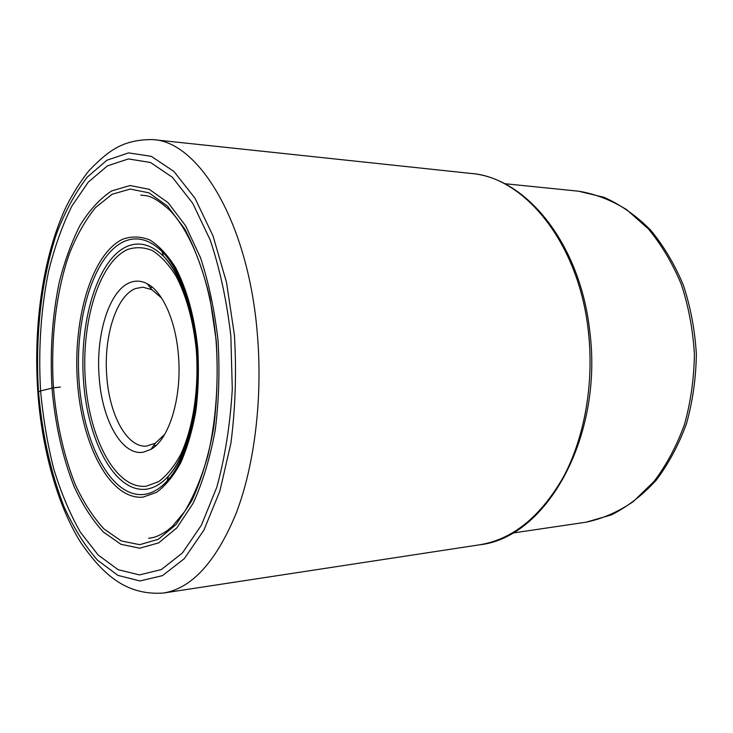 <?xml version="1.0" encoding="UTF-8"?>
<svg xmlns="http://www.w3.org/2000/svg" width="733" height="733" viewBox="0 0 733 733"><rect width="100%" height="100%" fill="white"/><g stroke="black" fill="none" stroke-linecap="round" stroke-linejoin="round"><path stroke-width="1.1" d="M60.408 387.079L53.472 387.794C56.606 423.747 63.927 456.128 75.444 484.925C83.754 502.664 93.274 517.342 104.013 528.969L121.275 540.936L139.646 544.674L158.246 539.351L176.048 524.553L191.927 500.474C201.245 480.088 208.438 456.256 213.523 428.97C217.133 400.346 218.049 371.054 216.281 341.074L210.004 298.239C203.462 271.467 195.005 248.322 184.643 228.797L167.527 206.129L149.01 192.852L130.199 189.059L112.103 194.263L95.537 207.558C85.449 219.992 76.727 235.366 69.378 253.691C55.983 292.21 50.476 340.369 53.472 387.794L40.599 390.909C38.208 349.458 40.856 309.647 48.543 271.494C54.535 247.223 62.314 225.425 71.861 206.11L88.317 182.086L107.403 165.878L128.431 158.933L150.467 162.479L172.356 177.258L192.752 203.362L210.179 239.948C219.918 269.002 226.809 301.071 230.849 336.135L232.288 389.324C230.153 424.673 225.004 457.273 216.84 487.133L201.401 525.167L182.425 552.975L161.324 569.568L139.472 574.91L118.086 569.669L98.14 554.982L80.419 532.259C69.864 513.696 60.949 492.521 53.692 468.726C47.453 443.914 43.091 417.975 40.599 390.909L37.85 392.265M52.006 388.169C49.871 351.382 52.272 316.143 59.208 282.452C64.614 261.095 71.577 242.018 80.108 225.223C89.463 210.124 99.963 198.689 111.618 190.928L130.062 185.531L149.248 189.306L168.169 202.775L185.651 225.846L200.512 257.714C208.777 282.837 214.622 310.435 218.04 340.506C219.845 371.145 218.901 401.088 215.209 430.335C210.004 458.217 202.629 482.543 193.1 503.324L176.864 527.852L158.676 542.869L139.701 548.211L120.972 544.307L103.39 532.03C92.459 520.146 82.774 505.156 74.326 487.069C62.626 457.713 55.177 424.746 52.006 388.169M143.411 452.169C121.944 456.173 102.034 420.073 99.184 377.422C95.565 334.944 109.116 290.506 129.933 282.599C135.614 280.327 141.368 280.702 147.196 283.735C162.479 291.441 175.718 320.55 178.403 355.001C182.233 396.993 169.222 439.507 150.952 449.347L143.411 452.169M164.613 434.513L155.314 443.208L146.472 446.104C127.038 447.854 109.428 415.07 106.807 376.588C103.408 336.988 116.208 295.637 135.706 288.49L142.862 287.189L151.832 289.672L161.507 297.937M234.413 335.109L226.543 282.462L212.991 235.834L194.951 198.176L173.877 171.403L151.282 156.34L128.577 152.885L106.963 160.206L87.364 177.019C75.517 192.358 65.329 211.022 56.807 233.012C41.305 279.071 35.047 335.714 38.51 391.504C42.111 433.789 50.595 472.144 63.963 506.558C73.639 527.879 84.799 545.737 97.452 560.131L117.94 575.387L139.948 580.957L162.469 575.643L184.258 558.72L203.884 530.179L219.882 491.018L230.895 443.291C235.449 408.125 236.622 372.062 234.413 335.109M163.331 593.052C191.817 588.443 216.116 561.808 236.228 513.137C254.69 464.823 262.936 397.139 257.228 332.544C248.011 221.733 198.625 141.68 153.032 139.618C137.731 139.334 124.656 142.578 113.817 149.349C107.119 153.334 98.882 160.39 89.105 170.532C80.667 181.078 73.016 193.145 66.162 206.706C43.1 255.854 33.214 325.003 37.814 391.761C41.763 449.714 58.273 507.3 81.079 542.988C103.839 575.808 126.965 595.443 163.331 593.052L479.565 544.811C512.688 539.406 540.697 516.683 563.595 476.652C584.668 437.07 594.225 382.965 588.352 331.334C578.969 243.044 524.434 177.12 471.127 173.455L153.032 139.618M586.006 522.208L611.322 514.914C627.659 506.668 642.594 495.132 656.145 480.289C668.606 463.751 678.731 444.839 686.519 423.546C692.74 401.244 696.011 378.1 696.35 354.112C694.93 330.162 690.605 307.191 683.376 285.201C674.635 264.274 663.658 245.839 650.455 229.887C636.244 215.676 620.796 204.828 604.102 197.333L578.484 191.194C594.985 193.833 611.038 199.99 626.651 209.665L648.329 228.87C661.487 244.749 672.473 263.239 681.296 284.349C688.589 306.586 692.951 329.859 694.398 354.158C694.059 378.494 690.752 401.931 684.475 424.48C676.623 445.966 666.489 464.942 654.065 481.398L633.285 501.574C618.121 511.946 602.37 518.827 586.006 522.208L512.541 533.065M142.935 497.139L156.541 492.365C165.392 485.887 173.446 476.047 180.703 462.844C187.281 447.881 192.33 430.619 195.867 411.048C198.368 390.607 199 369.725 197.763 348.395C194.566 316.848 186.658 288.463 175.471 267.426C167.527 254.864 158.979 245.711 149.807 239.975C140.544 236.301 131.445 236.072 122.53 239.288C91.46 254.287 72.659 319.744 77.487 382.599C81.968 445.499 110.152 499.998 142.935 497.139M123.428 241.789C136.274 235.889 149.138 239.105 161.993 251.446C181.967 271.329 196.893 316.729 198.002 365.428C199.11 414.136 186.255 460.159 167.206 480.93C159.657 489.103 151.74 493.63 143.439 494.5C111.297 497.432 83.562 444.051 79.155 382.296C74.409 320.587 92.935 256.376 123.428 241.789M145.638 489.268C153.618 488.37 161.233 483.982 168.48 476.102C186.759 456.073 199.046 412.001 197.983 365.428C196.93 318.864 182.654 275.397 163.486 256.211C151.135 244.3 138.766 241.139 126.378 246.709C96.967 260.481 78.972 322.236 83.571 381.664C87.832 441.147 114.705 492.338 145.638 489.268M146.114 486.226L158.63 481.663C166.748 475.616 174.124 466.527 180.749 454.387C193.136 427.87 199.129 388.673 196.288 349.943C193.384 321.21 186.191 295.298 175.975 275.984C168.718 264.43 160.875 255.973 152.464 250.604C143.943 247.113 135.559 246.783 127.313 249.614C98.579 262.918 80.923 323.216 85.431 381.316C89.6 439.461 115.933 489.36 146.114 486.226M471.127 173.455C526.89 177.936 580.344 244.391 589.79 331.453M589.818 331.683C603.232 436.877 546.506 537.811 479.565 544.811M140.745 194.996C145.125 196.435 149.578 192.614 168.911 209.4C192.037 232.407 211.095 283.176 216.098 341.157C218.929 381.032 215.978 421.154 207.796 455.908C201.474 477.852 193.723 496.452 184.542 511.689L172.741 525.982L167.564 530.408C154.498 539.277 149.404 537.665 148.542 538.297M578.484 191.194L504.606 183.69M161.993 251.446C181.821 270.083 197.195 316.317 198.249 365.428C199.431 414.539 186.164 461.414 167.206 480.93L168.48 476.102C186.814 454.918 198.744 411.625 197.745 365.437C196.636 319.249 182.755 276.552 163.486 256.211L161.993 251.446M155.314 443.208L150.952 449.347M151.832 289.672L147.196 283.735M183.232 288.087L181.894 288.051M152.51 287.4L150.008 287.345M186.759 443.373L185.422 443.465M156.102 445.453L153.609 445.618"/></g></svg>
